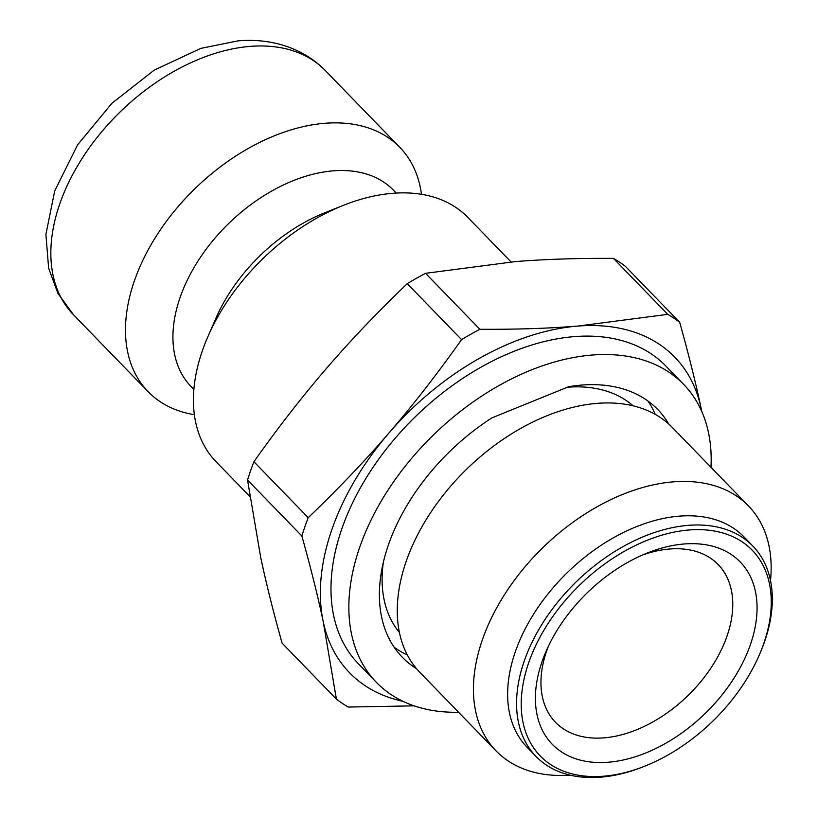 <?xml version="1.0" encoding="UTF-8"?>
<svg xmlns="http://www.w3.org/2000/svg" width="818" height="818" viewBox="0 0 818 818"><rect width="100%" height="100%" fill="white"/><g stroke="black" fill="none" stroke-linecap="round" stroke-linejoin="round"><path stroke-width="1.23" d="M689.114 529.982A147.7 95.185 -44.1 0 1 759.155 655.31A147.7 95.185 -44.1 0 1 645.054 766.047A147.7 95.185 -44.1 0 1 523.234 683.173A147.7 95.185 -44.1 0 1 689.114 529.982M759.155 655.31L759.932 653.521A151.064 97.352 135.9 0 0 752.857 546.066A151.064 97.352 135.9 0 0 688.296 525.34A151.064 97.352 135.9 0 0 545.105 619.379A151.064 97.352 135.9 0 0 536.046 756.476A151.064 97.352 135.9 0 0 643.234 766.773L645.054 766.047M684.237 543.98A130.921 84.366 -44.1 0 1 749.094 648.245A130.921 84.366 -44.1 0 1 601.823 762.55A130.921 84.366 -44.1 0 1 546.148 651.159A130.921 84.366 -44.1 0 1 647.283 553.009A130.921 84.366 -44.1 0 1 684.237 543.98M536.046 756.476L527.109 747.263A151.064 97.352 -44.1 0 1 536.168 610.167A151.064 97.352 -44.1 0 1 679.359 516.138A151.064 97.352 -44.1 0 1 743.92 536.853L752.857 546.066M711.844 468.193L711.128 463.387M701.803 411.577L701.077 408.11C695.699 382.609 688.562 354.01 679.676 322.292L625.371 266.341A255.543 164.684 -44.1 0 0 613.449 258.386L667.744 314.347L577.937 326.065C548.571 328.427 515.872 329.501 479.869 329.276L425.564 273.314L515.371 261.596C544.747 259.234 577.436 258.161 613.449 258.386M461.567 339.623C437.231 373.979 413.049 405.074 389.031 432.906C365.063 460.8 338.12 489.052 308.222 517.682L253.917 461.72C278.263 427.364 302.445 396.27 326.464 368.437C350.431 340.554 377.364 312.292 407.272 283.662L461.567 339.623A255.543 164.684 -44.1 0 1 479.869 329.276M301.852 535.974C310.738 567.692 317.875 596.291 323.253 621.792L336.392 699.104L282.087 643.142C273.202 611.435 266.065 582.825 260.686 557.324L247.547 480.023L301.852 535.974A255.543 164.684 -44.1 0 1 308.222 517.682M247.547 480.023A255.543 164.684 -44.1 0 1 253.917 461.72M407.272 283.662A255.543 164.684 -44.1 0 1 425.564 273.314M414.102 705.852L348.315 707.049A255.543 164.684 -44.1 0 1 336.392 699.104M667.744 314.347A255.543 164.684 -44.1 0 1 679.676 322.292M402.977 701.323A226.596 146.023 -44.1 0 1 323.253 621.792A226.596 146.023 -44.1 0 1 389.031 432.906A226.596 146.023 -44.1 0 1 577.937 326.065A226.596 146.023 -44.1 0 1 701.077 408.11A226.596 146.023 -44.1 0 1 701.721 411.403M249.807 496.465L216.024 461.649A175.4 113.037 -44.1 0 1 207.792 336.883A175.4 113.037 -44.1 0 1 343.294 205.39A175.4 113.037 -44.1 0 1 392.804 193.283A175.4 113.037 -44.1 0 1 467.763 217.343L511.046 261.954M194.377 414.695A175.4 113.037 -44.1 0 1 148.089 391.648A175.4 113.037 -44.1 0 1 158.61 232.476A175.4 113.037 -44.1 0 1 324.879 123.283A175.4 113.037 -44.1 0 1 399.828 147.352A175.4 113.037 -44.1 0 1 421.474 194.306M642.355 555.074A113.293 73.017 -44.1 0 1 669.737 549.001A113.293 73.017 -44.1 0 1 718.153 564.543A113.293 73.017 -44.1 0 1 687.703 695.832A113.293 73.017 -44.1 0 1 555.545 722.345A113.293 73.017 -44.1 0 1 548.367 646.292M570.003 775.147A175.86 113.334 -44.1 0 1 496.097 750.924A175.86 113.334 -44.1 0 1 506.659 591.322A175.86 113.334 -44.1 0 1 673.357 481.853A175.86 113.334 -44.1 0 1 748.511 505.974A175.86 113.334 -44.1 0 1 770.495 580.565M496.097 750.924L419.931 672.427A175.86 113.334 -44.1 0 1 430.483 512.835A175.86 113.334 -44.1 0 1 597.181 403.356A175.86 113.334 -44.1 0 1 672.335 427.487L748.511 505.974M647.979 401.045A177.915 114.653 -44.1 0 1 655.259 414.389A177.915 114.653 135.9 0 0 647.979 401.045M407.344 654.973A177.915 114.653 -44.1 0 1 394.225 647.294A177.915 114.653 135.9 0 0 407.344 654.973M207.792 336.883L215.778 318.519A140.993 90.859 -44.1 0 1 324.695 212.813L343.294 205.39M193.886 389.44L191.105 386.566A140.993 90.859 -44.1 0 1 199.561 258.621A140.993 90.859 -44.1 0 1 333.212 170.85A140.993 90.859 -44.1 0 1 393.458 190.195L396.239 193.058M416.556 668.715A177.915 114.653 -44.1 0 1 402.364 657.283A177.915 114.653 -44.1 0 1 491.986 417.834L568.745 386.679A177.915 114.653 -44.1 0 1 657.723 409.47A177.915 114.653 -44.1 0 1 668.715 424M710.975 467.303A213.999 137.915 135.9 0 0 711.179 459.859A213.999 137.915 135.9 0 0 683.613 384.337L665.74 365.922A213.999 137.915 135.9 0 0 416.117 415.984A213.999 137.915 135.9 0 0 358.591 663.991L376.464 682.416A213.999 137.915 135.9 0 0 458.571 712.243M683.613 384.337A213.999 137.915 135.9 0 0 433.99 434.409A213.999 137.915 135.9 0 0 376.464 682.416M250.247 46.381A175.4 113.037 -44.1 0 1 325.196 70.44C300.932 45.818 267.527 38.17 237.844 40.9L200.819 48.374L154.234 70.113L111.913 103.283L77.587 144.858L54.694 190.983L45.9 234.408L48.63 268.171L57.914 293.335L73.456 314.746A175.4 113.037 -44.1 0 1 83.978 155.563A175.4 113.037 -44.1 0 1 250.247 46.381M567.375 387.241A163.027 105.062 -44.1 0 1 567.416 387.231A163.027 105.062 -44.1 0 1 633.112 405.82M399.45 632.58A163.027 105.062 -44.1 0 1 383.253 562.978M399.828 147.352L325.196 70.44M148.089 391.648L73.456 314.746"/></g></svg>
